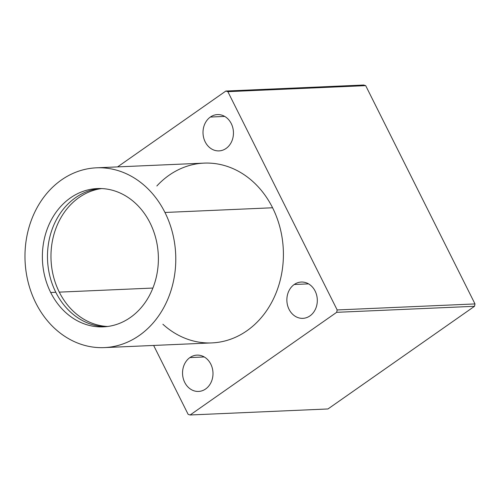 <?xml version="1.0" encoding="UTF-8"?>
<svg xmlns="http://www.w3.org/2000/svg" width="500" height="500" viewBox="0 0 500 500"><rect width="100%" height="100%" fill="white"/><g stroke="black" fill="none" stroke-linecap="round" stroke-linejoin="round"><path stroke-width="0.75" d="M104.306 347.606L211.925 342.9A89.975 75.375 -92.5 0 0 272.581 207.769L164.956 212.469L272.581 207.769A89.975 75.375 -92.5 0 0 204.075 163.119L96.45 167.819A89.975 75.375 87.5 0 1 164.956 212.469A89.975 75.375 87.5 0 1 104.306 347.606A89.975 75.375 87.5 0 1 35.8 302.95A89.975 75.375 87.5 0 1 96.45 167.819M150.056 222.913A69.212 57.981 -92.5 0 0 97.356 188.562A69.212 57.981 -92.5 0 0 50.7 292.512L55.8 292.288A69.212 57.981 87.5 0 1 99.913 188.519A69.212 57.981 -92.5 0 0 55.8 292.288A69.212 57.981 -92.5 0 0 105.944 326.681A69.212 57.981 87.5 0 1 55.8 292.288L50.7 292.512A69.212 57.981 -92.5 0 0 103.4 326.856A69.212 57.981 -92.5 0 0 150.056 222.913A69.212 57.981 87.5 0 1 130.325 317.519A69.212 57.981 87.5 0 1 50.7 292.512A69.212 57.981 87.5 0 1 70.431 197.906A69.212 57.981 87.5 0 1 150.056 222.913M101.662 188.569A69.212 57.981 -92.5 0 0 59.294 292.137L152.9 288.05L59.294 292.137A69.212 57.981 -92.5 0 0 107.688 326.481A69.212 57.981 87.5 0 1 59.294 292.137A69.212 57.981 87.5 0 1 101.662 188.569M204.231 356.956L189.906 357.581A18.169 15.219 -92.5 0 0 183.212 378.331A18.169 15.219 -92.5 0 0 198.562 391.431A18.169 15.219 -92.5 0 0 205.631 388.981A18.169 15.219 -92.5 0 0 212.325 368.231A18.169 15.219 -92.5 0 0 196.975 355.125A18.169 15.219 -92.5 0 0 189.906 357.581L204.231 356.956M308.55 283.869L294.225 284.5A18.169 15.219 -92.5 0 0 287.531 305.25A18.169 15.219 -92.5 0 0 302.881 318.35A18.169 15.219 -92.5 0 0 309.95 315.894A18.169 15.219 -92.5 0 0 316.644 295.144A18.169 15.219 -92.5 0 0 301.294 282.044A18.169 15.219 -92.5 0 0 294.225 284.5L308.55 283.869M224.694 116.419L210.369 117.044A18.169 15.219 -92.5 0 0 203.675 137.794A18.169 15.219 -92.5 0 0 219.025 150.894A18.169 15.219 -92.5 0 0 226.094 148.438A18.169 15.219 -92.5 0 0 232.787 127.688A18.169 15.219 -92.5 0 0 217.438 114.588A18.169 15.219 -92.5 0 0 210.369 117.044L224.694 116.419M164.956 212.469A89.975 75.375 -92.5 0 0 61.444 179.963A89.975 75.375 -92.5 0 0 35.8 302.95A89.975 75.375 -92.5 0 0 139.312 335.456A89.975 75.375 -92.5 0 0 164.956 212.469M225.869 91.037L227.856 91.662L365.688 85.644L363.7 85.019L225.869 91.037L363.7 85.019L365.688 85.644L227.856 91.662L337.169 309.95L475 303.931L365.688 85.644L475 303.931L337.169 309.95L336.675 312.319L474.506 306.3L475 303.931L474.506 306.3L336.675 312.319L190.131 414.981L327.962 408.963L474.506 306.3L327.962 408.963L190.131 414.981L188.144 414.356L153.637 345.45L188.144 414.356L190.131 414.981L336.675 312.319L337.169 309.95L227.856 91.662L225.869 91.037L117.587 166.894L225.869 91.037M226.094 148.438A18.169 15.219 87.5 0 1 205.194 141.875A18.169 15.219 87.5 0 1 210.369 117.044A18.169 15.219 87.5 0 1 231.269 123.606A18.169 15.219 87.5 0 1 226.094 148.438M309.95 315.894A18.169 15.219 87.5 0 1 289.05 309.331A18.169 15.219 87.5 0 1 294.225 284.5A18.169 15.219 87.5 0 1 315.125 291.062A18.169 15.219 87.5 0 1 309.95 315.894M205.631 388.981A18.169 15.219 87.5 0 1 184.725 382.413A18.169 15.219 87.5 0 1 189.906 357.581A18.169 15.219 87.5 0 1 210.806 364.144A18.169 15.219 87.5 0 1 205.631 388.981M156.862 185.963A89.975 75.375 87.5 0 1 272.581 207.769A89.975 75.375 87.5 0 1 258.631 320.6A89.975 75.375 87.5 0 1 162.9 324.263"/></g></svg>
